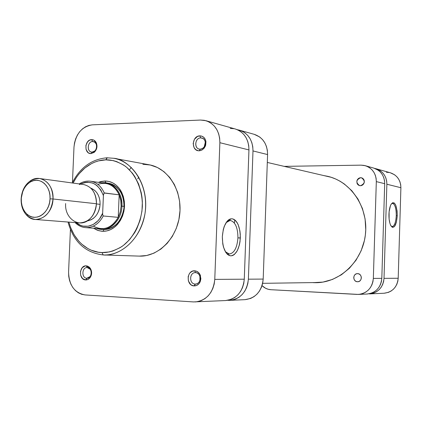 <?xml version="1.0" encoding="UTF-8"?>
<svg xmlns="http://www.w3.org/2000/svg" width="422" height="422" viewBox="0 0 422 422"><rect width="100%" height="100%" fill="white"/><g stroke="black" fill="none" stroke-linecap="round" stroke-linejoin="round"><path stroke-width="0.63" d="M396.263 215.631C396.247 208.642 395.076 204.564 392.75 203.393L391.431 203.794L392.75 203.393C395.076 204.564 396.247 208.642 396.263 215.631C395.868 222.257 394.538 225.912 392.27 226.593L391.157 226.139L392.054 226.582C394.428 226.192 395.831 222.542 396.263 215.631L397.255 215.679L396.263 215.631M388.942 214.281C389.121 209.929 389.838 206.601 391.104 204.295C394.76 200.83 396.807 204.623 397.255 215.679L396.363 222.378L394.391 226.646L392.776 227.368L391.969 227.02L390.508 224.958L389.917 223.317L389.121 219.123L389.1 211.855L390.45 205.672L391.136 204.248L392.697 202.697L394.317 203.024L395.746 205.155L397.086 210.942L397.255 215.679C396.353 225.649 394.259 229.051 390.983 225.875C389.543 223.259 388.862 219.393 388.942 214.281M384.073 293.243L388.483 292.341L391.115 291.027L393.452 289.186L395.393 286.891L396.87 284.238L397.814 281.321L398.199 278.262L384.015 278.346L383.619 281.532L382.638 284.56L381.113 287.324L379.109 289.703L376.698 291.613L373.982 292.984L369.503 293.912C378.128 292.731 382.965 287.546 384.015 278.346L398.199 278.262L400.895 187.721L386.868 184.229L384.015 278.346L386.868 184.229L400.895 187.721L400.694 184.667L399.924 181.745L398.616 179.055L396.817 176.707L394.607 174.792L390.329 172.772M374.931 168.473L377.78 169.349L380.396 170.81L382.675 172.793L384.526 175.23L385.877 178.021L386.668 181.064L386.868 184.229C386.631 176.37 383.028 171.205 376.055 168.742L374.931 168.473M369.503 293.912L384.141 293.237C392.502 292.098 397.186 287.108 398.199 278.262L400.895 187.721C400.657 180.152 397.155 175.177 390.392 172.788L376.123 168.758M389.3 172.529L386.415 172.266M230.106 219.023L229.948 220.516L230.106 219.023M129.791 169.386L131.253 167.397M234.769 219.878L234.379 223.048L234.769 219.878M200.281 149.182L202.454 148.544L204.227 146.877L205.319 142.24C204.739 139.466 203.204 138.015 200.714 137.899L199.849 135.858C203.146 136.011 205.171 137.925 205.941 141.602L205.672 145.252L203.916 148.481L201.763 150.148L199.701 150.754L199.279 150.781L200.281 149.182L199.253 149.082C193.777 148.133 195.128 137.799 200.714 137.899L201.848 138.02C207.276 139.054 205.83 149.335 200.281 149.182L199.279 150.781L201.769 150.148L203.921 148.47L205.419 146.001L205.952 141.665L205.087 138.996L203.383 136.992L201.099 135.958L199.849 135.858L197.375 136.512L194.394 139.35L193.165 143.512L194.078 147.61L195.766 149.62L198.034 150.67L199.279 150.781C191.034 151.34 191.635 135.794 199.849 135.858L200.714 137.899L202.908 138.448L200.714 137.899C194.489 137.841 194.041 149.615 200.281 149.182M195.143 284.059C197.396 284.038 198.989 282.824 199.922 280.419L199.912 276.246C199.073 274.052 197.623 272.849 195.576 272.649L194.7 270.813C197.406 271.082 199.321 272.665 200.434 275.571L200.45 281.094C199.21 284.275 197.1 285.879 194.125 285.905L195.143 284.059L195.708 284.053L195.143 284.059C188.987 284.006 189.267 272.327 195.407 272.644L195.576 272.649C201.69 272.638 201.537 284.27 195.428 284.064L194.125 285.905L196.615 285.462L198.778 283.937L200.276 281.558L200.883 278.684L199.949 274.421L198.24 272.253L195.956 271.019L194.7 270.813L192.216 271.277L190.074 272.807L189.235 273.91L188.175 276.574L188.37 280.936L190.602 284.439L191.683 285.193L194.125 285.905C185.859 285.799 186.466 270.08 194.7 270.813L195.576 272.649C189.341 272.084 188.882 283.99 195.143 284.059M92.165 152.094L94.697 151.034C96.696 148.908 97.15 146.487 96.058 143.765L94.591 142.093L92.613 141.539L91.643 139.635C93.61 139.64 95.129 140.616 96.2 142.573C97.64 146.181 97.039 149.383 94.401 152.189L91.052 153.592L92.165 152.094L91.453 152.041C86.51 151.392 87.612 141.439 92.613 141.539L93.399 141.602C98.31 142.314 97.139 152.242 92.165 152.094L91.052 153.592L94.233 152.331L96.448 149.135L96.991 146.439L96.2 142.583L93.779 140.093L91.643 139.635L89.475 140.241L87.591 141.813L85.909 145.426L86.056 149.435L87.982 152.5L88.921 153.117L91.052 153.592C83.83 154.109 84.458 139.555 91.643 139.635L92.613 141.539L94.153 141.85L92.613 141.539C87.169 141.47 86.7 152.49 92.165 152.094M86.795 278.235L90.092 276.568C91.653 274.136 91.685 271.699 90.192 269.257L87.248 267.564L86.262 265.844L90.155 268.075C92.133 271.309 92.091 274.532 90.028 277.75L88.657 279.069L86.695 279.886L85.661 279.95L86.795 278.235L87.18 278.23L86.795 278.235C81.388 278.198 81.741 267.237 87.132 267.564L87.248 267.564C92.624 267.543 92.36 278.488 86.985 278.24L85.661 279.95L87.845 279.528L89.744 278.093L91.073 275.867L91.569 271.794L90.83 269.199L89.348 267.179L87.359 266.029L85.16 265.929L82.206 267.722L80.518 271.246L80.66 275.323L82.591 278.589L85.661 279.95C78.434 279.881 79.067 265.18 86.262 265.844L87.248 267.564C81.794 267.057 81.314 278.193 86.795 278.235M104.034 229.515L102.826 231.303L101.417 231.209L97.308 230.212L93.499 228.191L98.88 230.728L102.826 231.303L106.835 230.913L110.749 229.557L114.415 227.294L117.685 224.193L120.434 220.384L122.544 216.011L123.926 211.243L124.532 206.274L124.337 201.299L123.345 196.52L121.599 192.126L119.173 188.286L116.166 185.152L112.695 182.842L108.908 181.439L104.941 180.985L105.885 182.821L104.941 180.985C111.461 181.107 116.715 184.282 120.703 190.512C126.753 202.766 125.524 214.244 117.01 224.937C112.827 229.22 108.101 231.346 102.826 231.303L104.034 229.515C108.908 229.547 113.281 227.585 117.142 223.623C125.002 213.743 126.141 203.146 120.555 191.825C117.168 186.487 112.706 183.559 107.167 183.042L108.254 183.164C118.872 185.981 124.115 194.194 123.994 207.809C121.657 221.239 115.006 228.476 104.034 229.515L96.954 228.439C108.153 233.034 121.694 221.186 121.947 206.147C122.776 192.58 112.611 181.012 101.844 182.837L106.086 182.853C116.287 185.358 121.578 193.128 121.947 206.147L124.089 206.384L121.947 206.147C121.652 219.15 111.408 230.38 101.101 229.325M225.322 251.644L229.299 254.012C234.236 253.195 237.117 247.809 237.929 237.855L240.324 237.955C239.401 248.906 236.225 254.872 230.797 255.864C225.359 254.477 222.531 248.062 222.331 236.626L223.301 229.468L224.277 226.292L227.01 221.371L228.65 219.809L230.391 218.934L232.158 218.77L233.893 219.313L235.523 220.542L236.985 222.399L238.235 224.815L239.912 230.918L240.287 234.384L240.028 241.5L239.406 244.897L237.291 250.731L234.279 254.593L232.564 255.574L230.797 255.864L229.046 255.437L227.379 254.308L225.86 252.509L223.507 247.197L222.769 243.89L222.331 236.626C223.375 225.29 226.656 219.34 232.158 218.77C237.475 220.542 240.197 226.936 240.324 237.955L237.929 237.855C237.122 247.761 234.263 253.153 229.346 254.018L226.999 253.933L229.299 254.012L225.322 251.644M230.528 220.532C235.376 222.067 237.844 227.843 237.929 237.855C237.844 227.843 235.376 222.067 230.528 220.532L228.239 220.954L226.06 222.674L229.9 220.516L230.528 220.532M106.977 157.796L113.808 158.297L106.972 157.796L105.827 159.854L98.5 160.893L94.924 162.064L91.447 163.646L84.917 167.982L79.151 173.732L76.625 177.066L73.059 183.074C82.596 164.78 97.144 159.88 105.827 159.854C111.408 159.574 117.749 161.589 124.849 165.904C134.217 172.619 142.652 187.843 142.356 206.405C141.154 224.973 131.469 240.144 121.515 246.759C114.035 250.995 107.51 252.931 101.934 252.562C92.397 252.63 75.316 245.472 68.87 222.104L70.516 227.294L74.13 234.817L78.893 241.294L81.657 244.064L87.829 248.526L91.184 250.172L98.268 252.203L101.934 252.562L103.237 254.946L101.934 252.562L109.34 251.939L113.001 250.953L120.08 247.672L123.419 245.398L129.533 239.707L134.671 232.659L136.812 228.713L140.104 220.173L141.982 211.058L142.356 201.753L141.977 197.148L141.222 192.632L138.622 184.071L134.681 176.417L132.26 173.025L126.637 167.281L123.493 164.976L116.715 161.615L113.149 160.582L105.827 159.854L107.299 157.781M72.204 182.958C80.106 167.513 91.706 159.12 106.993 157.791L113.808 158.297C133.41 161.652 148.206 185.453 145.395 210.573C142.821 235.713 123.308 255.837 103.437 254.957C114.499 256.365 138.564 246.1 144.941 213.917C149.921 180.743 127.217 158.804 113.808 158.297L149.135 164.775C168.083 168.03 182.388 190.554 179.735 214.255C177.303 237.976 158.545 256.956 139.339 256.117L146.656 255.505L154.009 253.131L160.914 249.059L167.096 243.436L172.287 236.468L176.275 228.429L178.886 219.651L180.009 210.483L179.598 201.31L177.673 192.501L174.323 184.425L169.691 177.393L163.979 171.685L157.422 167.508L150.29 165.013L142.868 164.269M139.154 256.107L103.237 254.946C85.212 252.746 73.47 241.774 68.011 222.035M104.941 180.985L100.953 181.502L98.41 182.346L104.941 180.985M138.806 177.076L137.709 178.875M225.596 300.554L231.372 299.293L234.832 297.426L237.918 294.809L240.493 291.539L242.46 287.746L243.742 283.579L244.28 279.2L248.948 149.931L248.722 145.59L247.751 141.449L246.068 137.656L243.747 134.375L240.878 131.722L237.575 129.807L235.312 129M233.973 128.689L230.212 128.409M85.022 294.925L81.62 294.282L78.397 292.821L75.475 290.605L72.964 287.725L70.954 284.286L69.525 280.424L68.723 276.283L68.575 272.016L70.421 229.484L68.575 272.016C69.002 285.256 74.483 292.894 85.022 294.925L193.513 301.925L85.022 294.925M205.925 120.697L235.397 129.021C244.206 132.186 248.722 139.154 248.948 149.931L219.873 142.699C219.656 131.311 214.977 123.973 205.836 120.676L200.455 120.054L92.276 124.849C81.646 126.637 75.554 134.069 73.987 147.141L72.457 182.441L73.987 147.141L74.504 142.931L75.654 138.854L77.405 135.072L79.695 131.717L82.432 128.921L85.518 126.795L88.842 125.418L92.276 124.849L200.455 120.054L204.359 120.328L208.093 121.489L211.522 123.498L214.497 126.289L216.903 129.744L218.643 133.737L219.651 138.115L219.873 142.699L214.772 279.385L214.202 284.011L212.862 288.421L210.81 292.43L208.125 295.885L204.918 298.649L201.32 300.622L197.464 301.725L193.513 301.925L225.691 300.548C236.636 298.971 242.829 291.855 244.28 279.2L248.948 149.931L219.873 142.699L214.772 279.385L244.28 279.2L214.772 279.385C213.237 292.768 206.785 300.29 195.418 301.946M92.56 190.158C95.303 193.956 96.596 198.488 96.443 203.747L53.014 198.984C51.299 212.039 45.37 218.865 35.221 219.461C26.095 217.62 21.395 210.763 21.126 198.889L21.306 198.746C21.907 191.055 24.956 185.453 30.442 181.94C39.589 176.169 50.956 185.759 50.033 198.831L53.014 198.984C54.042 184.467 41.393 173.848 31.254 180.263C25.167 184.161 21.791 190.369 21.126 198.889C22.915 185.506 29.076 178.717 39.615 178.522C48.282 180.642 52.745 187.463 53.014 198.984L96.443 203.747C96.153 192.933 91.822 186.513 83.445 184.488L39.615 178.522M96.432 203.947L100.093 204.348C100.009 196.103 96.891 190.681 90.735 188.091L94.644 190.333L96.612 192.421L98.194 194.969L99.328 197.886L99.972 201.051L100.093 204.348L96.432 203.947M97.825 184.335C107.119 181.481 114.235 184.984 119.168 194.827L120.745 200.276L121.119 206.105L121.947 206.147L121.119 206.105L120.265 211.934L118.239 217.356L103.269 215.98C98.927 223.918 93.019 227.801 85.55 227.616L100.768 228.713C108.143 228.898 113.961 225.116 118.239 217.356C111.455 228.365 103.158 231.288 93.341 226.123M119.168 194.827C116.214 188.249 111.703 184.43 105.632 183.375L90.53 181.223C96.675 182.293 101.248 186.192 104.234 192.923L119.168 194.827L118.239 217.356L120.265 211.934L121.119 206.105L120.745 200.276L119.168 194.827L118.239 217.356L103.269 215.98L102.71 214.787L102.651 213.184L103.395 195.555L104.002 193.023L119.168 194.827M85.624 227.622C93.062 227.769 98.943 223.892 103.269 215.98L102.71 214.787L102.651 213.184C98.104 225.58 84.484 230.285 76.208 222.679L80.581 225.364L83.06 226.113L88.203 226.218L93.246 224.462L97.746 220.98L99.671 218.675L102.651 213.184L103.453 194.758L104.234 192.923C101.201 186.107 96.564 182.198 90.319 181.196L90.53 181.223C86.526 180.737 82.775 181.634 79.273 183.923M21.306 198.746L21.411 202.328L22.06 205.778L23.221 208.969L24.856 211.775L26.902 214.096L29.287 215.837L31.919 216.929L34.699 217.325L37.526 217.013L40.28 215.995L42.865 214.307L45.17 212.013L47.111 209.201L48.604 205.983L49.59 202.481L50.033 198.831L49.912 195.186L49.237 191.678L48.029 188.455L46.341 185.638L44.241 183.338L41.815 181.639L39.151 180.611L36.361 180.278L33.549 180.658L30.822 181.734L28.285 183.454L26.032 185.754L24.144 188.544L22.698 191.725L21.126 198.889C20.958 206.073 23.057 211.77 27.425 215.985C36.761 225.301 52.792 214.925 53.014 198.984L50.033 198.831C49.833 213.184 35.411 222.558 26.987 214.17C23.046 210.372 21.153 205.229 21.306 198.746M35.221 219.461L79.32 222.922C89.121 222.383 94.829 215.99 96.443 203.747C96.026 210.219 93.695 215.41 89.438 219.319C79.405 228.745 64.445 218.549 65.632 203.562M87.212 220.949C94.739 219.334 99.033 213.801 100.093 204.348L99.692 207.64L98.78 210.8L97.398 213.701L95.599 216.238L93.457 218.301L91.052 219.82L87.212 220.949M79.426 184.604C90.192 179.524 98.178 183.169 103.395 195.555L100.879 190.037L97.165 185.754L94.955 184.192L92.576 183.058L87.507 182.162L84.927 182.415L80.349 184.066M254.281 134.354L259.704 136.997L262.505 139.561L264.768 142.731L266.414 146.387L267.363 150.385L267.585 154.568L252.989 150.934C252.762 140.246 248.268 133.326 239.506 130.182L237.417 129.739L241.674 130.962L244.96 132.867L247.814 135.499L250.125 138.759L251.797 142.52L252.767 146.629L252.989 150.934L248.379 279.179L247.846 283.521L246.575 287.656L244.618 291.417L242.054 294.656L238.994 297.257L235.55 299.108L231.863 300.147L227.78 300.322L229.9 300.353C240.783 298.787 246.944 291.729 248.379 279.179L252.989 150.934L267.585 154.568L263.191 279.084L262.669 283.304L261.429 287.319L259.514 290.969L257.009 294.118L254.012 296.64L250.642 298.438L245.018 299.657M239.596 130.208L254.366 134.375C262.948 137.456 267.358 144.182 267.585 154.568L263.191 279.084L248.379 279.179L263.191 279.084C261.793 291.275 255.764 298.127 245.108 299.652L229.9 300.353M357.408 281.748L355.962 281.374L354.76 280.435L353.979 279.084L353.741 277.523L354.079 275.983L354.939 274.706L356.2 273.883L357.666 273.641C362.424 273.635 362.392 281.891 357.629 281.754L357.408 281.748C352.607 281.717 352.739 273.409 357.529 273.635L359.111 274.01L360.319 274.944L361.105 276.299L361.348 277.866L361.005 279.411L360.14 280.688L358.874 281.511L357.408 281.748M360.678 177.694L361.57 177.799C365.468 180.959 365.088 183.607 360.425 185.738L358.985 185.443L357.782 184.578L357.007 183.275L356.864 180.959L357.476 179.508L358.552 178.39L359.94 177.778L361.417 177.762L362.767 178.353L363.785 179.455L364.307 180.901L364.255 182.478L363.643 183.934L362.556 185.052L361.169 185.659L359.623 185.654C355.651 182.531 356.004 179.883 360.678 177.694L362.398 178.121L360.678 177.694M330.774 177.161L330.336 177.098M313.214 282.656L316.136 282.703C340.179 282.566 362.698 260.981 365.452 234.173C368.443 207.387 351.014 181.518 327.551 176.285L323.806 175.578L331.138 177.277L335.722 179.023L340.127 181.26L344.305 183.976L351.827 190.728L357.967 199.031L362.456 208.563L365.093 218.944L365.758 229.737L365.336 235.154L364.418 240.508L361.132 250.8L356.036 260.184L349.363 268.292L341.393 274.791L332.462 279.443L322.941 282.091L313.214 282.656M319.032 282.503L319.475 282.529L319.032 282.503M367.161 294.018L371.735 293.084L374.462 291.707L376.883 289.782L378.903 287.387L380.433 284.613L381.419 281.564L381.815 278.362L384.695 183.691L384.495 180.505L383.698 177.446L382.348 174.639L380.486 172.187L378.196 170.193L373.765 168.093M358.489 294.419L367.235 294.018C375.897 292.831 380.76 287.614 381.815 278.362L373.338 278.414C372.257 287.873 367.309 293.211 358.489 294.419L270.871 289.703C267.506 289.476 264.562 288.12 262.041 285.641L265.485 288.2L268.112 289.249L270.871 289.703L357.012 294.414L360.082 294.261L363.068 293.464L365.848 292.061L368.316 290.093L370.368 287.646L371.93 284.803L372.932 281.685L373.338 278.414L376.318 181.608L376.113 178.348L375.306 175.225L373.929 172.355L372.04 169.855L369.709 167.814L367.034 166.321L364.117 165.419L361.074 165.15L284.196 166.368L361.074 165.15L365.267 165.693C372.394 168.22 376.081 173.521 376.318 181.608L384.695 183.691L381.815 278.362L373.338 278.414L376.318 181.608L384.695 183.691C384.458 175.784 380.839 170.588 373.834 168.114L365.341 165.714M267.311 162.444L331.196 177.298M262.663 283.331L319.918 282.487M204.227 146.877L204.501 147.732M205.319 142.24L205.941 141.602M199.922 280.419L200.45 281.094M199.912 276.246L200.434 275.571M94.697 151.034L94.401 152.189M96.058 143.765L96.2 142.573M90.092 276.568L90.028 277.75M90.192 269.257L90.155 268.075M117.142 223.623L117.01 224.937M120.555 191.825L120.703 190.512M226.999 253.933L229.346 254.018M227.833 220.484L229.9 220.516M31.254 180.263L30.442 181.94M75.127 222.594C78.065 225.57 81.536 227.242 85.55 227.616M27.425 215.985L26.987 214.17"/></g></svg>
